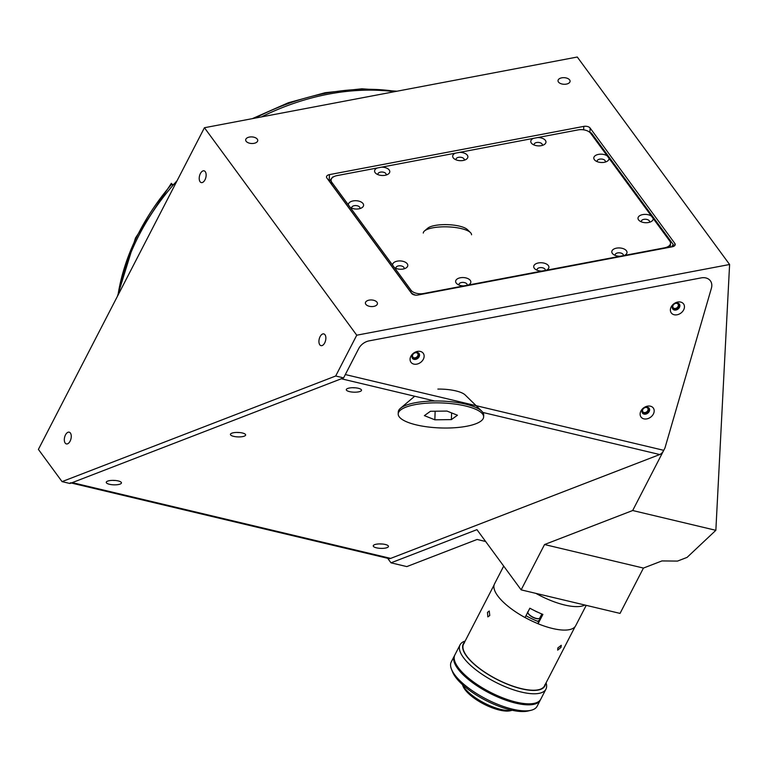 <?xml version="1.0" encoding="UTF-8"?>
<svg xmlns="http://www.w3.org/2000/svg" width="768" height="768" viewBox="0 0 768 768"><rect width="100%" height="100%" fill="white"/><g stroke="black" fill="none" stroke-linecap="round" stroke-linejoin="round"><path stroke-width="1.15" d="M413.28 353.971A3.024 2.314 143.7 0 0 412.829 357.053A3.024 2.314 143.7 0 0 413.962 357.782A3.024 2.314 143.7 0 0 417.264 356.544A3.024 2.314 143.7 0 0 417.696 353.482A3.024 2.314 143.7 0 0 416.554 352.762A3.024 2.314 143.7 0 0 414.614 352.992M673.594 304.608A3.024 2.314 143.7 0 0 673.142 307.69A3.024 2.314 143.7 0 0 674.275 308.419A3.024 2.314 143.7 0 0 677.578 307.181A3.024 2.314 143.7 0 0 678.01 304.118A3.024 2.314 143.7 0 0 676.867 303.389A3.024 2.314 143.7 0 0 674.928 303.619M643.325 408.71A3.024 2.314 143.7 0 0 642.874 411.802A3.024 2.314 143.7 0 0 644.016 412.522A3.024 2.314 143.7 0 0 647.309 411.293A3.024 2.314 143.7 0 0 647.741 408.221A3.024 2.314 143.7 0 0 646.608 407.501A3.024 2.314 143.7 0 0 644.669 407.731M569.626 79.91A6.038 3.302 3 0 0 562.963 77.683A6.038 3.302 3 0 0 558.019 80.659A6.038 3.302 3 0 0 558.47 82.032A6.038 3.302 3 0 0 565.142 84.259A6.038 3.302 3 0 0 570.086 81.283A6.038 3.302 3 0 0 569.626 79.91M377.002 302.218A6.038 3.302 3 0 0 370.339 299.981A6.038 3.302 3 0 0 365.395 302.957A6.038 3.302 3 0 0 365.846 304.33A6.038 3.302 3 0 0 372.518 306.557A6.038 3.302 3 0 0 377.453 303.581A6.038 3.302 3 0 0 377.002 302.218M257.29 139.142A6.038 3.302 3 0 0 250.618 136.915A6.038 3.302 3 0 0 245.674 139.891A6.038 3.302 3 0 0 246.134 141.264A6.038 3.302 3 0 0 252.797 143.491A6.038 3.302 3 0 0 257.741 140.515A6.038 3.302 3 0 0 257.29 139.142M324.701 342.912A6.038 3.264 -76.6 0 0 323.789 333.898A6.038 3.264 -76.6 0 0 320.093 336.634A6.038 3.264 -76.6 0 0 320.995 345.648A6.038 3.264 -76.6 0 0 324.701 342.912M70.09 441.187A6.038 3.264 -76.6 0 0 69.187 432.173A6.038 3.264 -76.6 0 0 65.482 434.909A6.038 3.264 -76.6 0 0 66.394 443.923A6.038 3.264 -76.6 0 0 70.09 441.187M204.979 179.837A6.038 3.264 -76.6 0 0 204.077 170.832A6.038 3.264 -76.6 0 0 200.381 173.568A6.038 3.264 -76.6 0 0 201.283 182.582A6.038 3.264 -76.6 0 0 204.979 179.837M118.627 293.971A219.84 168.163 -36.3 0 1 177.12 180.653M261.408 116.928A219.84 168.163 -36.3 0 1 394.579 91.67M387.667 558.298L390.998 562.829L406.819 566.592L477.101 539.462L485.645 541.498M69.965 483.504L62.054 481.622L335.693 376.003L343.603 377.885L69.965 483.504M390.998 562.829L476.947 529.651L521.146 589.862L620.045 613.402L643.44 568.07L661.949 560.928L677.491 561.091L687.072 557.395L715.853 530.314L729.6 264.499L577.286 57.024L204.432 127.728L38.4 449.405L62.054 481.622M204.432 127.728L356.746 335.203L335.693 376.003M583.814 126.384L329.482 174.614A4.829 2.64 3 0 0 326.496 176.87A4.829 2.64 3 0 0 326.861 177.965L411.581 293.366A4.829 2.64 3 0 0 417.888 295.027L672.221 246.797A4.829 2.64 3 0 0 675.206 244.541A4.829 2.64 3 0 0 674.842 243.446L590.122 128.045A4.829 2.64 3 0 0 583.814 126.384L583.642 129.83M729.6 264.499L356.746 335.203M643.44 568.07L544.541 544.541L632.678 510.518L664.963 447.974L711.408 288.192A12.077 9.235 143.7 0 0 701.174 277.891L369.12 340.867A12.077 9.235 143.7 0 0 358.704 348.614L343.603 377.885M521.146 589.862L544.541 544.541M715.853 530.314L632.678 510.518M173.645 184.55L171.706 184.157L172.752 185.587M181.008 173.107L181.498 172.157M117.408 296.333L135.485 237.994L171.36 183.331L171.706 184.157A217.19 166.128 143.7 0 0 117.974 295.238M483.629 416.966L483.696 415.094A42.739 12.518 -178 0 0 481.776 411.197A42.739 12.518 -178 0 0 434.525 400.982A42.739 12.518 -178 0 0 400.464 408.288A42.739 12.518 -178 0 0 398.275 412.042L398.208 413.914A42.739 12.518 -178 0 0 447.379 428.026A42.739 12.518 -178 0 0 483.629 416.966A42.739 12.518 -178 0 0 434.458 402.854A42.739 12.518 -178 0 0 398.208 413.914M481.776 411.197L465.197 394.982A24.72 7.238 -178 0 0 437.866 389.078M430.454 411.274L446.995 411.072L457.45 415.238L451.373 419.606L434.842 419.808L424.378 415.642L430.454 411.274M451.613 412.915L451.373 419.606M435.149 411.216L434.842 419.808M471.552 234.797A24.163 7.075 -178 0 0 470.467 232.589L467.414 229.603A20.842 6.106 -178 0 0 444.365 224.621A20.842 6.106 -178 0 0 427.757 228.182L424.502 230.947A24.163 7.075 -178 0 0 423.264 233.069M470.467 232.589A24.163 7.075 -178 0 0 443.75 226.819A24.163 7.075 -178 0 0 424.502 230.947M463.853 285.888L468.144 285.072A7.613 4.157 3 0 0 468.854 284.726A7.613 4.157 3 0 0 469.459 279.552A7.613 4.157 3 0 0 460.33 277.766A7.613 4.157 3 0 0 457.334 284.122A7.613 4.157 3 0 0 463.853 285.888L423.61 293.52A9.667 5.28 3 0 1 410.995 290.189L394.387 267.562A7.613 4.157 3 0 0 403.094 269.04A7.613 4.157 3 0 0 405.821 268.099A7.613 4.157 3 0 0 406.416 262.925A7.613 4.157 3 0 0 397.296 261.139A7.613 4.157 3 0 0 392.621 265.152L394.33 267.523M466.954 285.533A4.109 2.246 3 0 0 467.184 284.861A4.109 2.246 3 0 0 461.52 282.518A4.109 2.246 3 0 0 458.976 284.438A4.109 2.246 3 0 0 459.11 285.062M620.026 256.272L624.307 255.456A7.613 4.157 3 0 0 625.027 255.11A7.613 4.157 3 0 0 625.632 249.936A7.613 4.157 3 0 0 616.502 248.15A7.613 4.157 3 0 0 613.507 254.515A7.613 4.157 3 0 0 620.026 256.272L546.221 270.269A7.613 4.157 3 0 0 546.941 269.914A7.613 4.157 3 0 0 547.546 264.749A7.613 4.157 3 0 0 538.416 262.954A7.613 4.157 3 0 0 535.421 269.318A7.613 4.157 3 0 0 541.939 271.075L546.221 270.269M623.117 255.926A4.109 2.246 3 0 0 623.357 255.245A4.109 2.246 3 0 0 617.693 252.902A4.109 2.246 3 0 0 615.149 254.822A4.109 2.246 3 0 0 615.283 255.446M403.958 268.848A4.109 2.246 3 0 0 404.141 268.234A4.109 2.246 3 0 0 398.477 265.891A4.109 2.246 3 0 0 395.942 267.811A4.109 2.246 3 0 0 396.067 268.435M350.122 207.312L350.179 207.35A7.613 4.157 3 0 0 358.896 208.829A7.613 4.157 3 0 0 361.613 207.888A7.613 4.157 3 0 0 362.218 202.714A7.613 4.157 3 0 0 353.088 200.928A7.613 4.157 3 0 0 348.413 204.941L392.621 265.152M359.75 208.637A4.109 2.246 3 0 0 359.942 208.022A4.109 2.246 3 0 0 354.278 205.68A4.109 2.246 3 0 0 351.734 207.6A4.109 2.246 3 0 0 351.869 208.224M377.29 167.971A7.613 4.157 3 0 0 376.291 173.741A7.613 4.157 3 0 0 385.094 175.286A7.613 4.157 3 0 0 387.811 174.336A7.613 4.157 3 0 0 389.021 169.747A7.613 4.157 3 0 0 381.571 167.165L337.046 175.603A9.667 5.28 3 0 0 331.075 180.125A9.667 5.28 3 0 0 331.805 182.314L348.413 204.941M385.949 175.085A4.109 2.246 3 0 0 386.141 174.47A4.109 2.246 3 0 0 380.477 172.128A4.109 2.246 3 0 0 377.942 174.048A4.109 2.246 3 0 0 378.067 174.682M455.376 153.168A7.613 4.157 3 0 0 454.378 158.938A7.613 4.157 3 0 0 463.181 160.474A7.613 4.157 3 0 0 465.898 159.533A7.613 4.157 3 0 0 467.107 154.934A7.613 4.157 3 0 0 459.658 152.352L381.571 167.165M464.035 160.282A4.109 2.246 3 0 0 464.227 159.667A4.109 2.246 3 0 0 458.563 157.325A4.109 2.246 3 0 0 456.029 159.245A4.109 2.246 3 0 0 456.154 159.869M533.462 138.365A7.613 4.157 3 0 0 532.464 144.125A7.613 4.157 3 0 0 541.267 145.67A7.613 4.157 3 0 0 543.984 144.72A7.613 4.157 3 0 0 545.194 140.131A7.613 4.157 3 0 0 537.744 137.549L459.658 152.352M542.122 145.469A4.109 2.246 3 0 0 542.314 144.864A4.109 2.246 3 0 0 536.65 142.512A4.109 2.246 3 0 0 534.115 144.432A4.109 2.246 3 0 0 534.24 145.066M545.04 270.73A4.109 2.246 3 0 0 545.27 270.048A4.109 2.246 3 0 0 539.606 267.706A4.109 2.246 3 0 0 537.062 269.626A4.109 2.246 3 0 0 537.197 270.259M642.71 214.598A7.613 4.157 3 0 0 639.706 220.963A7.613 4.157 3 0 0 648.509 222.509A7.613 4.157 3 0 0 651.226 221.558A7.613 4.157 3 0 0 653.184 218.486L651.418 216.077A7.613 4.157 3 0 0 642.71 214.598M649.363 222.307A4.109 2.246 3 0 0 649.555 221.693A4.109 2.246 3 0 0 643.891 219.35A4.109 2.246 3 0 0 641.357 221.27A4.109 2.246 3 0 0 641.482 221.894M598.502 154.387A7.613 4.157 3 0 0 595.507 160.752A7.613 4.157 3 0 0 604.301 162.298A7.613 4.157 3 0 0 607.027 161.347A7.613 4.157 3 0 0 608.986 158.275L607.21 155.866A7.613 4.157 3 0 0 598.502 154.387M605.165 162.096A4.109 2.246 3 0 0 605.357 161.482A4.109 2.246 3 0 0 599.683 159.139A4.109 2.246 3 0 0 597.149 161.059A4.109 2.246 3 0 0 597.283 161.693M671.472 246.941L673.306 244.598L591.341 132.96L590.064 132.614M673.306 244.598L673.21 246.538M331.075 180.125L330.97 182.15A9.667 5.28 3 0 0 331.699 184.339L410.899 292.214A9.667 5.28 3 0 0 415.67 295.142M624.307 255.456L664.56 247.824A9.667 5.28 3 0 0 670.522 243.312A9.667 5.28 3 0 0 669.802 241.114L653.184 218.486M669.59 247.306A9.667 5.28 3 0 0 670.416 245.328L670.522 243.312M333.523 176.851L332.669 177.005L329.309 181.306M607.21 155.866L590.602 133.238A9.667 5.28 3 0 0 577.997 129.917L537.744 137.549M468.144 285.072L541.939 271.075M651.418 216.077L608.986 158.275M242.39 432.989A7.613 2.227 -178 0 0 230.813 433.738A7.613 2.227 -178 0 0 233.674 436.358A7.613 2.227 -178 0 0 242.515 436.627A7.613 2.227 -178 0 0 245.299 434.256A7.613 2.227 -178 0 0 242.39 432.989M358.262 388.272A7.613 2.227 -178 0 0 346.685 389.011A7.613 2.227 -178 0 0 349.546 391.632A7.613 2.227 -178 0 0 358.387 391.901A7.613 2.227 -178 0 0 361.171 389.53A7.613 2.227 -178 0 0 358.262 388.272M118.214 480.931A7.613 2.227 -178 0 0 106.637 481.67A7.613 2.227 -178 0 0 109.488 484.291A7.613 2.227 -178 0 0 118.339 484.56A7.613 2.227 -178 0 0 121.114 482.189A7.613 2.227 -178 0 0 118.214 480.931M385.219 544.464A7.613 2.227 -178 0 0 373.642 545.203A7.613 2.227 -178 0 0 376.493 547.834A7.613 2.227 -178 0 0 385.334 548.093A7.613 2.227 -178 0 0 388.118 545.722A7.613 2.227 -178 0 0 385.219 544.464M653.386 414A7.613 5.818 143.7 0 0 650.419 406.186A7.613 5.818 143.7 0 0 640.925 411.034A7.613 5.818 143.7 0 0 643.882 418.848A7.613 5.818 143.7 0 0 653.386 414M649.181 411.504A4.109 3.139 143.7 0 0 649.133 408.269A4.109 3.139 143.7 0 0 645.763 407.318A4.109 3.139 143.7 0 0 642.451 409.901A4.109 3.139 143.7 0 0 642.509 413.136A4.109 3.139 143.7 0 0 645.869 414.086A4.109 3.139 143.7 0 0 649.181 411.504M642.288 412.762A4.109 3.139 143.7 0 0 648.672 410.813A4.109 3.139 143.7 0 0 648.845 407.952M683.645 309.898A7.613 5.818 143.7 0 0 680.688 302.083A7.613 5.818 143.7 0 0 671.184 306.931A7.613 5.818 143.7 0 0 674.15 314.746A7.613 5.818 143.7 0 0 683.645 309.898M679.44 307.392A4.109 3.139 143.7 0 0 679.392 304.166A4.109 3.139 143.7 0 0 676.022 303.206A4.109 3.139 143.7 0 0 672.72 305.798A4.109 3.139 143.7 0 0 672.768 309.024A4.109 3.139 143.7 0 0 676.138 309.984A4.109 3.139 143.7 0 0 679.44 307.392M672.547 308.659A4.109 3.139 143.7 0 0 678.941 306.71A4.109 3.139 143.7 0 0 679.104 303.84M423.331 359.261A7.613 5.818 143.7 0 0 420.374 351.446A7.613 5.818 143.7 0 0 410.87 356.294A7.613 5.818 143.7 0 0 413.837 364.109A7.613 5.818 143.7 0 0 423.331 359.261M419.126 356.755A4.109 3.139 143.7 0 0 419.078 353.53A4.109 3.139 143.7 0 0 415.709 352.579A4.109 3.139 143.7 0 0 412.406 355.162A4.109 3.139 143.7 0 0 412.454 358.387A4.109 3.139 143.7 0 0 415.824 359.347A4.109 3.139 143.7 0 0 419.126 356.755M412.234 358.022A4.109 3.139 143.7 0 0 418.627 356.074A4.109 3.139 143.7 0 0 418.79 353.203M663.744 450.326L345.322 374.554L358.704 348.614A12.077 9.235 143.7 0 1 369.12 340.867L701.174 277.891A12.077 9.235 -36.3 0 1 711.408 288.192L664.963 447.974L663.744 450.326A9.667 5.222 103.4 0 1 659.731 454.541L390.682 558.394A9.667 5.222 103.4 0 1 388.781 558.557L71.261 483.005M379.728 543.907A4.109 1.2 -178 0 0 382.138 543.994M112.723 480.365A4.109 1.2 -178 0 0 115.142 480.451M352.771 387.706A4.109 1.2 -178 0 0 355.19 387.792M236.909 432.432A4.109 1.2 -178 0 0 239.318 432.518M434.63 400.982L341.309 378.768L72.259 482.621L390.682 558.394M70.349 482.794A9.667 5.222 -76.6 0 0 72.259 482.621M584.88 605.03A45.658 16.022 -152.7 0 1 564.643 605.002A45.658 16.022 -152.7 0 1 535.901 593.376A45.658 16.022 27.3 0 0 584.88 605.03M503.702 566.102L494.544 583.834A45.658 16.022 27.3 0 0 494.045 585.216A45.658 16.022 27.3 0 0 525.034 617.549L529.853 608.208A45.658 16.022 27.3 0 0 542.89 614.419L538.07 623.76A45.658 16.022 27.3 0 0 575.693 625.718L586.214 605.347M542.4 614.218L538.531 621.706A7.248 2.544 27.3 0 0 538.349 620.669L537.946 621.446M538.531 621.706L538.07 623.76M557.846 647.942L561.274 645.283L560.976 647.386L557.683 650.141L557.846 647.942M487.469 612.384L489.245 611.002L489.763 615.523L487.853 616.877L487.469 612.384M538.541 621.686A39.859 13.987 -152.7 0 1 525.965 615.734M525.053 617.51A45.542 15.974 27.3 0 0 538.08 623.712M538.051 612.326A6.643 2.333 -152.7 0 1 534.605 610.685M545.443 684.077A45.898 16.099 -152.7 0 1 545.338 684.643A45.898 16.099 -152.7 0 1 500.41 681.149A45.898 16.099 -152.7 0 1 462.758 645.322A45.898 16.099 -152.7 0 1 464.506 642.307M546.077 682.848A48.317 16.954 -152.7 0 1 546.47 687.686A48.317 16.954 -152.7 0 1 545.942 689.155A48.317 16.954 -152.7 0 1 497.203 683.05A48.317 16.954 -152.7 0 1 459.542 646.301A48.317 16.954 -152.7 0 1 460.07 644.832A48.317 16.954 -152.7 0 1 465.139 641.069M545.942 689.155L540.758 699.206A48.317 16.954 -152.7 0 1 492.01 693.101A48.317 16.954 -152.7 0 1 454.358 656.352A48.317 16.954 -152.7 0 1 454.886 654.883L460.07 644.832M545.011 684.49A45.542 15.974 -152.7 0 1 500.438 681.024A45.542 15.974 -152.7 0 1 463.075 645.475A45.542 15.974 -152.7 0 1 464.419 642.893M512.198 710.275A30.682 10.762 -152.7 0 1 484.378 703.094A30.682 10.762 -152.7 0 1 462.403 684.576L463.066 686.275A28.752 10.09 -152.7 0 0 483.859 704.102A28.752 10.09 -152.7 0 0 510.432 710.726L512.237 710.285M454.291 656.64A48.077 16.867 27.3 0 0 454.051 657.456A48.077 16.867 27.3 0 0 490.627 693.581A48.077 16.867 27.3 0 0 539.664 700.704M454.214 657.293A48.077 16.867 27.3 0 0 489.773 692.64A48.077 16.867 27.3 0 0 539.184 701.155M454.368 655.891L451.258 661.92A48.317 16.954 27.3 0 0 450.72 663.389A48.317 16.954 27.3 0 0 451.469 669.178A48.317 16.954 27.3 0 0 486.413 699.149A48.317 16.954 27.3 0 0 531.082 710.275A48.317 16.954 27.3 0 0 537.12 706.243L540.24 700.214A48.317 16.954 -152.7 0 1 491.491 694.109A48.317 16.954 -152.7 0 1 453.84 657.36A48.317 16.954 -152.7 0 1 454.368 655.891A48.317 16.954 -152.7 0 1 454.646 655.402M540.47 699.696A48.317 16.954 -152.7 0 1 540.24 700.214M531.082 710.275L528.202 710.976A45.898 16.099 -152.7 0 1 485.77 700.406A45.898 16.099 -152.7 0 1 452.563 671.933L451.469 669.178M329.146 181.075L329.482 174.614M589.891 132.461L590.122 128.045M674.736 245.597L674.842 243.446M395.894 91.421A217.19 166.128 143.7 0 0 255.11 118.118M410.899 292.214L410.995 290.189M331.699 184.339L331.805 182.314M659.731 454.541L482.842 412.454M527.971 611.942A6.643 2.333 27.3 0 0 530.515 615.658A6.643 2.333 27.3 0 0 537.072 618.576A6.643 2.333 27.3 0 0 539.779 618.038C540.182 618.509 539.203 618.749 536.832 618.739C530.054 617.309 526.224 611.722 527.971 611.942L529.891 608.227M538.714 618.634A6.278 2.208 -152.7 0 1 536.736 618.682A6.278 2.208 -152.7 0 1 528.096 613.162M252.317 118.656L288.278 102.768L325.219 92.698L361.882 88.8L397.037 91.21M414.691 396.24L400.464 408.288M463.574 644.093L494.122 584.918M544.512 685.872L575.059 626.698M541.862 613.997L539.779 618.038"/></g></svg>
